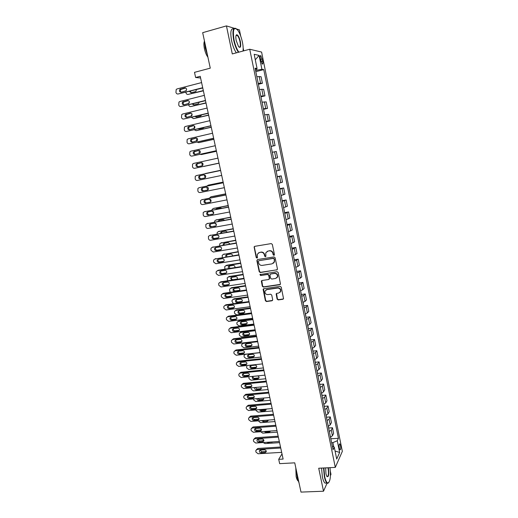 <?xml version="1.0" encoding="UTF-8"?>
<svg xmlns="http://www.w3.org/2000/svg" width="518" height="518" viewBox="0 0 518 518"><rect width="100%" height="100%" fill="white"/><g stroke="black" fill="none" stroke-linecap="round" stroke-linejoin="round"><path stroke-width="0.78" d="M273.944 255.329L274.449 254.558L272.326 244.399L271.205 243.589L254.759 246.341L254.098 246.872L256.19 257.498L256.967 258.055L257.433 257.679L257.316 254.221L259.44 252.493L260.807 252.266C262.613 252.162 263.798 253.017 264.361 254.83L264.64 256.138L265.417 256.695L265.889 256.306L265.76 252.901L267.929 251.1L269.308 250.88C271.128 250.77 272.319 251.631 272.882 253.451L273.161 254.765L273.944 255.329M267.035 251.411L269.6 250.693C271.419 250.582 272.61 251.444 273.174 253.263L273.446 254.571L274.32 255.115M254.629 246.367L254.364 247.254L256.501 257.304L257.329 257.847M258.599 252.778L261.111 252.078C262.911 251.975 264.096 252.829 264.659 254.636L264.938 255.944L265.786 256.488M340.501 445.551L339.834 443.894C339.096 443.926 338.921 445.357 339.303 448.193L339.97 449.851C340.708 449.812 340.883 448.374 340.501 445.551M277.111 299.113L278.218 299.922L282.834 299.287L283.534 298.685L281.248 287.16L280.134 286.35L263.766 288.714L263.092 289.271L265.391 300.731L266.492 301.534L271.995 300.777L272.708 299.721L271.717 295.02L270.61 294.218L267.871 294.6C265.689 294.457 264.737 293.292 265.002 291.122L266.815 289.62L277.59 288.073C279.759 288.196 280.73 289.335 280.51 291.492L278.639 293.084L276.839 293.337L276.146 293.926L277.111 299.113L277.395 298.867L278.496 299.669L283.417 298.931M234.22 28.276L226.444 25.9L202.674 32.673L210.269 68.162L194.503 72.345L195.629 77.506L200.233 76.301L283.126 459.071L278.71 459.317L279.655 463.649L294.736 462.839L300.997 492.1L323.51 491.219L327.104 483.106M226.444 25.9L232.291 53.937L249.721 49.236L335.295 467.391L318.712 468.233L323.51 491.219M276.722 270.027L277.447 268.939L275.11 257.724L273.99 256.922L257.563 259.55L256.863 260.638L259.22 271.736L260.327 272.539L277.247 269.742M278.185 272.494L280.491 284.11L279.791 284.706L263.416 287.082L262.315 286.279L261.344 281.054L262.017 280.497L268.628 279.519L269.341 278.444L268.68 275.291L267.566 274.488L260.683 275.531L259.932 274.605L277.072 271.685L278.185 272.494M330.432 475.589L330.983 474.352L330.38 471.438M240.682 36.02L239.413 29.863L236.771 29.053M260.321 58.528L262.166 64.044C262.872 64.336 263.047 63.384 262.684 61.169L260.839 55.659C260.133 55.361 259.958 56.32 260.321 58.528M249.721 49.236L261.596 52.072L342.34 451.359L335.295 467.391M255.342 69.321L257.07 68.505L255.109 68.182L333.068 449.741L334.278 447.157L332.336 446.166M257.07 68.505L254.176 54.312L259.091 55.407L261.914 69.302L255.568 70.416M255.821 71.652L263.759 69.606L261.914 69.302M263.759 69.606L338.429 438.299L337.276 440.753L339.646 452.441L336.706 459.052L334.278 447.157M243.738 50.848L243.169 48.07M282.006 453.91L278.71 459.317M195.629 77.506L200.602 78.004M256.883 70.079L256.604 68.726M333.76 446.892L332.886 442.618L331.63 442.696M258.398 84.285L262.406 83.281L261.066 76.709L256.844 76.683M260.968 96.853L264.963 95.875L263.636 89.336L259.46 89.459M263.52 109.35L267.515 108.404L266.187 101.897L262.05 102.163M266.058 121.775L270.046 120.862L268.732 114.387L264.633 114.795M268.583 134.136L272.565 133.249L271.257 126.813L267.204 127.363M271.095 146.432L275.071 145.571L273.769 139.174L269.755 139.86M273.608 158.722L277.564 157.828L276.269 151.463L272.293 152.286M274.793 164.51L278.755 163.688L274.818 164.646M276.126 171.044L280.044 170.021L278.755 163.688M277.272 176.644L281.229 175.848L277.331 176.936M278.632 183.307L282.511 182.142L281.229 175.848M279.733 188.707L283.689 187.943L279.83 189.167M281.119 195.493L284.965 194.205L283.689 187.943M282.187 200.712L286.137 199.974L282.31 201.327M283.599 207.621L287.406 206.203L286.137 199.974M284.628 212.652L288.571 211.94L284.783 213.422M286.065 219.684L289.834 218.136L288.571 211.94M287.056 224.527L290.993 223.841L287.244 225.453M288.513 231.682L292.249 230.005L290.993 223.841M289.465 236.344L293.402 235.677L289.685 237.412M290.954 243.615L294.645 241.809L293.402 235.677M291.867 248.096L295.797 247.455L292.12 249.32M293.376 255.478L297.034 253.555L295.797 247.455M294.256 259.783L298.18 259.168L294.535 261.156M295.791 267.288L297.921 266.453L299.41 265.235L298.18 259.168M296.633 271.413L300.55 270.823L299.067 272.079L296.943 272.928M298.187 279.027L300.304 278.16L301.774 276.858L300.55 270.823M298.996 282.977L302.907 282.414L301.444 283.754L299.333 284.641M300.576 290.708L302.68 289.802L304.131 288.416L302.907 282.414M301.346 294.483L305.251 293.946L303.813 295.37L301.716 296.296M302.952 302.331L305.037 301.385L306.468 299.916L305.251 293.946M303.684 305.931L307.588 305.413L306.17 306.921L304.085 307.886M305.309 313.889L307.388 312.911L308.793 311.357L307.588 305.413M306.015 317.32L309.906 316.828L308.508 318.421L306.442 319.412M307.66 325.382L309.725 324.372L311.111 322.74L309.906 316.828M308.327 328.652L312.218 328.179L310.839 329.856L308.786 330.879M309.997 336.823L312.05 335.774L313.409 334.058L312.218 328.179M310.632 339.918L314.51 339.471L313.157 341.226L311.117 342.288M312.322 348.2L314.361 347.118L315.702 345.325L314.51 339.471M312.924 351.133L316.796 350.705L315.468 352.544L313.435 353.639M314.633 359.518L316.66 358.404L317.981 356.526L316.796 350.705M315.197 362.289L319.069 361.888L317.761 363.798L315.74 364.931M316.932 370.778L318.946 369.632L320.247 367.676L319.069 361.888M317.469 373.387L321.335 373.005L320.04 375L318.033 376.159M319.224 381.98L321.225 380.801L322.507 378.768L321.335 373.005M319.405 381.915L319.723 384.414L323.582 384.071L322.313 386.137L320.318 387.334M321.497 393.123L323.491 391.912L324.747 389.801L323.582 384.071M321.982 395.409L325.822 395.072L324.572 397.222L322.591 398.452M323.763 404.208L325.744 402.965L326.981 400.777L325.822 395.072M324.236 406.339L328.049 406.028L326.819 408.249L324.851 409.505M326.016 415.235L327.985 413.96L329.202 411.7L328.049 406.028M326.469 417.21L330.264 416.919L329.053 419.217L327.098 420.512M328.263 426.21L330.212 424.902L331.416 422.565L330.264 416.919M328.697 428.023L332.472 427.758L331.28 430.134L329.331 431.455M330.49 437.127L332.433 435.787L333.611 433.378L332.472 427.758M330.911 438.791L338.429 438.299M262.406 83.281L258.204 83.34M264.963 95.875L260.807 96.076M267.515 108.404L263.397 108.741M270.046 120.862L265.967 121.341M272.565 133.249L268.531 133.871M275.071 145.571L271.076 146.329M332.886 442.618L337.276 440.753M255.296 59.803L259.091 55.407M339.646 452.441L335.068 451.029M257.401 259.589L257.168 260.437L259.524 271.523L260.625 272.326L277.007 269.813M274.041 258.981L273.258 258.417L258.838 260.709L258.372 261.091L258.637 262.84C259.201 264.64 260.379 265.494 262.179 265.397L272.028 263.856L274.229 262.004L274.326 258.78L273.258 258.417M258.773 260.722L273.543 258.217M273.342 263.274L274.514 261.797L274.326 260.36M274.326 258.78L274.611 260.159M261.797 280.562L262.613 286.053L263.714 286.849L280.342 284.382M269.159 279.221L269.632 278.218L268.971 275.077L267.864 274.275L260.683 275.531M260.314 274.242L260.981 275.317M275.537 278.49L277.395 276.916C277.648 274.721 276.677 273.562 274.482 273.446L270.668 274.022L269.949 275.103L270.616 278.25L271.723 279.053L275.537 278.49M276.767 277.907L277.68 276.696C277.926 274.501 276.955 273.349 274.767 273.226L274.482 273.446M270.435 274.087L274.767 273.226M276.554 293.428L277.395 298.867M279.96 292.424L280.788 291.252C281.009 289.102 280.031 287.963 277.875 287.833L277.59 288.073M265.876 289.976L267.113 289.381L277.875 287.833M263.526 288.785L265.689 300.485L266.783 301.282L272.565 300.434M203.321 90.559L188.189 94.406L203.38 90.831M256.74 76.178L255.976 72.442M190.32 91.181L191.239 92.703M189.374 91.421L191.129 92.728L195.325 91.66L196.005 91.246L196.361 89.633M186.616 89.75L185.794 91.026M185.897 92.308L186.027 92.897C186.389 94.049 187.115 94.554 188.189 94.406M202.706 87.704L178.173 93.978C177.065 94.134 176.321 93.616 175.939 92.418L176.217 89.439L177.052 88.934L201.593 82.589M178.173 93.978L202.765 87.995M181.19 92.243C179.493 92.049 179.027 91.11 179.798 89.426L184.784 87.898C186.474 88.079 186.946 89.018 186.195 90.708L181.19 92.243M181.319 92.21C180.29 91.479 180.128 90.572 180.827 89.484L185.697 87.989M205.976 102.823L190.864 106.559L206.028 103.05M259.33 88.85L258.573 85.133M193.039 103.788L193.972 104.869M192.165 104.008L193.803 104.914L197.993 103.872L198.705 103.425L199.093 102.286M189.381 101.878L188.442 103.704M188.669 104.876L188.707 105.05C189.07 106.203 189.789 106.702 190.864 106.559M208.618 115.022L193.525 118.654L208.657 115.21M261.907 101.45L261.15 97.747M195.869 116.297L196.698 116.977M195.046 116.498L196.458 117.029L200.647 116.026L201.703 114.886M192.016 114.005L191.174 116.265M191.433 117.366L193.525 118.654M211.247 127.156L196.173 130.685L211.279 127.298M264.465 113.979L263.714 110.302M198.828 128.704L199.417 129.014M198.051 128.885L199.106 129.086L203.283 128.108L204.157 127.454M194.541 126.139L193.926 128.749M194.256 129.778L196.173 130.685M205.465 100.44L180.963 106.533C179.856 106.682 179.111 106.164 178.736 104.973L178.975 102.059L179.85 101.522L204.357 95.351M180.963 106.533L205.516 100.686M183.974 104.83C182.31 104.649 181.831 103.723 182.55 102.059L187.568 100.537C189.232 100.706 189.718 101.625 189.012 103.296L183.974 104.83M184.168 104.785C183.1 104.099 182.899 103.199 183.566 102.072L188.41 100.596M208.204 113.105L183.735 119.023C182.627 119.159 181.889 118.641 181.514 117.463L181.714 114.614L182.627 114.031L207.109 108.048M183.735 119.023L208.249 113.306M186.745 117.346C185.107 117.172 184.622 116.265 185.295 114.62L190.339 113.099C191.977 113.261 192.463 114.167 191.809 115.812L186.745 117.346M187.011 117.282C185.897 116.647 185.664 115.754 186.299 114.601L191.097 113.138M210.936 125.706L186.493 131.442C185.392 131.572 184.654 131.054 184.279 129.876L184.44 127.098L185.392 126.483L209.842 120.675M186.493 131.442L210.968 125.855M189.504 129.798C187.892 129.629 187.399 128.736 188.028 127.117L193.091 125.596C194.703 125.751 195.202 126.638 194.593 128.263L189.504 129.798M189.853 129.714C188.688 129.137 188.41 128.25 189.018 127.052L193.764 125.609M213.863 139.232L198.808 142.651L213.882 139.323M267.01 126.437L266.265 122.779M201.489 141.11L206.145 140.054M196.989 138.287L196.445 140.177L196.665 141.161M197.157 142.1L198.808 142.651M213.649 138.235L189.238 143.797C188.138 143.92 187.399 143.395 187.024 142.23L187.16 139.51L188.144 138.863L212.561 133.236M189.238 143.797L213.669 138.338M192.243 142.178C190.656 142.023 190.158 141.142 190.747 139.543L195.836 138.028C197.416 138.17 197.921 139.044 197.352 140.643L192.243 142.178M192.69 142.074C191.466 141.563 191.142 140.682 191.731 139.439L196.4 138.021M243.02 51.042C243.343 48.731 243.149 45.778 242.424 42.185C241.317 37.095 239.769 33.107 237.781 30.212C233.78 26.301 232.543 29.571 234.058 40.009C235.237 45.325 236.843 49.372 238.876 52.163M238.429 52.279C236.415 49.391 234.829 45.319 233.67 40.061C232.194 31.112 232.99 27.266 236.059 28.516M240.384 41.654C241.148 46.84 240.527 48.459 238.513 46.516L236.202 40.566C235.567 37.056 235.748 35.114 236.752 34.725C238.15 35.12 239.361 37.425 240.384 41.654M239.083 47.157C240.358 47.391 240.663 45.571 240.002 41.705C239.277 38.52 238.319 36.389 237.134 35.328L236.059 35.451M207.478 55.102L205.212 47.934L204.474 41.064C203.736 42.657 203.723 45.234 204.435 48.802C205.251 52.383 206.417 55.193 207.932 57.233M236.344 52.842C234.324 49.955 232.724 45.895 231.565 40.644C230.121 32.116 230.827 28.199 233.67 28.898M323.886 467.974L324.708 476.644C325.621 480.756 326.722 482.873 328.004 482.996C330.283 481.5 330.944 476.385 329.979 467.663M328.775 482.582L327.752 483.3L326.987 483.022C325.951 482.148 325.077 480.076 324.372 476.793L323.53 467.987M328.276 467.748L328.444 468.466C329.183 474.753 328.658 477.428 326.877 476.489L325.971 473.879L325.66 467.883M327 476.67C328.444 476.476 328.813 473.789 328.114 468.609L327.913 467.767M299.035 482.925L297.326 478.043L296.555 471.361M298.141 480.976C297.326 480.354 296.659 478.885 296.134 476.56L295.804 467.825M326.495 483.041L325.006 483.106C323.964 482.239 323.083 480.16 322.377 476.884L321.542 468.091M216.466 151.237L201.424 154.552L216.472 151.288M269.541 138.83L268.803 135.198M199.385 150.466L199.074 152.085L199.436 153.49M200.175 154.325L201.424 154.552M216.343 150.699L191.971 156.08C190.87 156.196 190.132 155.678 189.763 154.513L189.866 151.858L190.877 151.172L215.268 145.72M191.971 156.08L216.356 150.751M194.975 154.487C193.408 154.338 192.903 153.477 193.454 151.903L198.562 150.388C200.116 150.524 200.628 151.386 200.097 152.959L194.975 154.487M195.539 154.364C194.237 153.937 193.868 153.069 194.425 151.755L198.996 150.362M219.049 163.183L204.034 166.395L219.049 163.189M272.06 151.159L271.322 147.539M201.793 162.678L202.279 165.708M203.516 166.42L204.034 166.395M220.59 170.299L205.588 173.472L220.597 170.318M274.566 163.423L273.834 159.822M205.588 173.472L204.934 173.77M204.267 174.883L205.18 177.797M223.148 182.103L208.858 185.03M207.077 186.007L208.171 185.211L223.161 182.161M277.059 175.615L276.327 172.034M206.818 187.05L207.071 188.371L208.094 189.73M225.693 193.842L211.279 196.723M209.46 198.122L210.742 196.898L225.712 193.946M279.539 187.743L278.813 184.181M218.687 196.309L213.558 197.319M209.447 199.152L210.956 201.508M194.684 168.298L219.03 163.099L194.684 168.298C193.583 168.408 192.851 167.89 192.482 166.731L192.554 164.135L193.602 163.423L217.955 158.139M197.682 166.738C196.147 166.595 195.629 165.747 196.147 164.193L201.269 162.684C202.803 162.814 203.321 163.662 202.829 165.216L201.962 165.818L197.682 166.738M198.452 166.569C197.034 166.291 196.581 165.436 197.105 164.005L201.528 162.652M221.698 175.414L197.384 180.452C196.29 180.562 195.551 180.037 195.182 178.885L195.234 176.34L196.309 175.602L220.636 170.493L196.309 175.602M200.382 178.917C198.867 178.781 198.349 177.946 198.828 176.411L199.695 175.809L203.962 174.909C205.478 175.039 206.002 175.867 205.542 177.402L204.655 178.03L201.327 178.691C199.812 178.548 199.294 177.719 199.773 176.191L200.408 175.654M204.94 177.939L201.327 178.691M224.352 187.678L200.071 192.541C198.977 192.644 198.245 192.113 197.876 190.967L197.902 188.487L198.996 187.717L223.29 182.783M223.277 182.718L198.996 187.717M203.062 191.032C201.567 190.902 201.049 190.08 201.496 188.565L202.383 187.937L206.65 187.076C208.139 187.199 208.67 188.015 208.236 189.523L207.329 190.177L203.995 190.766C202.506 190.63 201.981 189.815 202.428 188.306L202.92 187.827M207.757 190.009L203.995 190.766M226.994 199.87L202.745 204.565C201.644 204.662 200.919 204.131 200.55 202.991L200.557 200.563L201.677 199.767L225.939 195.001M225.919 194.891L201.677 199.767M205.737 203.088C204.26 202.952 203.729 202.143 204.15 200.654L205.05 200.006L209.311 199.171C210.781 199.294 211.318 200.097 210.917 201.586L209.997 202.26L206.656 202.778C205.186 202.648 204.655 201.845 205.076 200.356L205.471 199.922M210.522 202.026L206.656 202.778M202.26 199.579L202.609 199.469M228.218 205.523L213.694 208.378M211.946 210.146L212.192 209.317L213.299 208.514L228.25 205.665M282.006 199.812L281.28 196.27M216.874 208.709L216.446 209.291M221.853 208.268L220.72 207.977L216.576 208.76L215.663 209.44M212.102 211.189L213.733 213.151M229.623 211.998L205.4 216.53C204.306 216.615 203.58 216.084 203.211 214.951L203.205 212.574L204.338 211.752L228.574 207.155M228.535 206.999L204.338 211.752M208.385 215.074C206.935 214.944 206.404 214.148 206.792 212.678L207.712 212.011L211.966 211.202C213.416 211.325 213.953 212.115 213.578 213.584L212.645 214.277L209.298 214.73C207.847 214.601 207.317 213.804 207.705 212.341L208.035 211.946M213.248 213.986L209.298 214.73M204.772 211.597L205.257 211.422M230.737 217.146L216.103 219.975M214.51 222.093L214.717 220.901L215.844 220.079L230.775 217.327M284.453 211.81L283.734 208.288M219.341 220.299L218.881 221.29M224.708 220.221L223.258 219.58L219.12 220.344L218.052 221.445M214.737 223.154L216.401 224.708M232.232 224.054L208.042 228.425C206.954 228.503 206.222 227.978 205.86 226.845L205.834 224.521L206.986 223.672L231.19 219.237M231.145 219.043L206.986 223.672M211.027 226.994C209.589 226.871 209.058 226.081 209.421 224.637L210.353 223.951L214.607 223.174C216.038 223.29 216.576 224.074 216.233 225.518L215.281 226.224L211.927 226.612C210.496 226.489 209.958 225.706 210.321 224.262L210.606 223.905M215.948 225.887L211.927 226.612M207.284 223.549L207.899 223.303M233.236 228.703L218.505 231.52M217.12 233.961L217.23 232.427L218.376 231.585L233.288 228.93M286.894 223.744L286.176 220.241M221.801 231.831L221.432 233.197M227.415 232.142L225.777 231.125L221.646 231.857L220.72 232.543L220.558 233.353M217.411 235.055L218.939 236.182M235.729 240.203L220.908 243.013M219.723 245.765L219.736 243.887L220.895 243.026L235.787 240.469M289.316 235.619L288.604 232.135M224.255 243.305L224.093 245.02M230.011 244.01L228.283 242.612L224.158 243.318L223.219 244.017L223.148 245.182M220.195 246.905L221.322 247.585M238.209 251.644L223.349 254.422M222.313 257.504L222.222 255.29L223.394 254.409L238.274 251.949M291.731 247.429L291.025 243.959M226.703 254.714L226.878 256.76M232.498 255.834C232.485 254.655 231.909 254.06 230.782 254.04L226.657 254.72L225.712 255.432L225.829 256.928M240.669 263.027L226.703 265.255L225.777 265.76M224.941 269.179L224.702 266.634L225.887 265.74L240.747 263.371M294.133 259.175L293.428 255.724M234.842 267.618L234.868 267.56C235.127 266.233 234.589 265.514 233.262 265.41L229.144 266.064L229.901 268.395M229.144 266.064L228.185 266.789L228.613 268.596M243.123 274.352L229.176 276.489L228.205 277.039M227.642 280.775L227.169 277.92L228.367 277.007L243.207 274.734M296.523 270.862L295.817 267.43M231.572 277.357L231.455 277.564C231.203 278.878 231.734 279.584 233.048 279.701L237.218 279.066M236.933 279.37L237.341 278.846C237.581 277.538 237.043 276.826 235.729 276.716L231.617 277.35L230.652 278.088L231.624 280.173M245.564 285.619L231.63 287.671L230.62 288.267M230.445 292.294L229.727 291.148L229.629 289.141L230.834 288.222L245.655 286.04M298.892 282.485L298.2 279.072M233.994 288.591L233.896 288.772C233.663 290.067 234.194 290.766 235.496 290.883L239.704 290.261M234.712 291.44L238.817 290.844L239.802 290.074C240.022 288.779 239.484 288.079 238.189 287.969L234.084 288.571L233.106 289.322C232.873 290.617 233.411 291.323 234.712 291.44L235.496 290.883M247.992 296.827L234.078 298.795L233.022 299.436M233.45 303.729L231.98 301.392L232.07 300.31L233.288 299.378L248.09 297.287M301.256 294.049L300.628 290.695M236.402 299.767L236.331 299.922C236.111 301.198 236.648 301.89 237.93 302.007L242.178 301.405M237.153 302.596L241.258 302.026L242.256 301.243C242.456 299.967 241.919 299.274 240.63 299.164L236.532 299.747L235.548 300.505C235.334 301.787 235.865 302.48 237.153 302.596L237.93 302.007M250.408 307.977L236.512 309.861L235.425 310.547M251.483 312.937L236.707 314.899L234.622 313.358L234.427 312.471L234.505 311.422L235.729 310.476L250.511 308.475M303.606 305.549L303.095 302.285M238.804 310.891L238.753 311.014C238.552 312.27 239.083 312.956 240.358 313.073L244.632 312.483M239.588 313.694L243.687 313.15L244.69 312.36C244.878 311.098 244.334 310.418 243.065 310.308L238.966 310.858L237.982 311.629C237.781 312.891 238.312 313.578 239.588 313.694L240.358 313.073M252.81 319.075L238.927 320.875L237.807 321.607M253.885 324.048L239.128 325.919L237.05 324.378L236.856 323.497L236.927 322.474L238.163 321.516L252.926 319.612M305.944 316.99L305.497 313.83M241.2 321.956L241.161 322.047C240.974 323.29 241.511 323.97 242.767 324.08L247.073 323.517M242.01 324.741L246.102 324.216L247.112 323.42C247.287 322.177 246.743 321.497 245.487 321.387L241.394 321.918L240.397 322.695C240.21 323.944 240.747 324.624 242.01 324.741L242.767 324.08M255.199 330.115L241.336 331.831L240.19 332.608M256.281 335.101L241.543 336.888L239.465 335.34L239.271 334.466L239.335 333.475L240.579 332.504L255.322 330.685M308.268 328.373L307.841 325.33M243.583 332.964L243.557 333.022C243.389 334.252 243.926 334.926 245.169 335.042L249.501 334.486M244.425 335.729L248.511 335.23L249.521 334.427C249.682 333.197 249.139 332.53 247.895 332.414L243.81 332.919L242.806 333.702C242.631 334.932 243.169 335.612 244.425 335.729L245.169 335.042M258.663 346.102L243.946 347.798L241.874 346.251L241.679 345.376L241.738 344.418L242.987 343.44L257.711 341.705M310.586 339.698L310.178 336.765M245.953 343.92L245.946 343.946C245.785 345.156 246.322 345.823 247.559 345.94L251.91 345.402M242.554 343.551L243.201 342.89M246.821 346.659L250.9 346.186L251.923 345.376C252.065 344.166 251.521 343.499 250.291 343.389L246.205 343.868L245.202 344.658C245.04 345.875 245.584 346.542 246.821 346.659L247.559 345.94M261.033 357.044L246.335 358.65L244.263 357.103L244.075 356.235L244.12 355.303L245.377 354.318L260.088 352.674M312.885 350.964L312.503 348.141M247.585 355.555C247.436 356.76 247.98 357.42 249.203 357.537L253.283 357.09L254.306 356.274C254.442 355.076 253.898 354.416 252.674 354.306L248.595 354.759L247.585 355.555L248.31 354.824C248.174 356.015 248.718 356.675 249.935 356.792L254.306 356.267M234.829 236.053L210.671 240.261C209.583 240.333 208.858 239.802 208.495 238.675L208.45 236.396L209.622 235.535L233.793 231.261M233.741 231.022L209.622 235.535M213.656 238.856C212.238 238.733 211.7 237.956 212.037 236.532L212.982 235.826L217.23 235.075C218.641 235.191 219.185 235.962 218.861 237.386L217.897 238.112L213.656 238.856L214.543 238.435C213.131 238.312 212.594 237.542 212.93 236.117L213.163 235.794M218.628 237.723L214.543 238.435M209.79 235.457L210.522 235.127M237.412 247.986L213.286 252.033L211.117 250.447L210.904 249.508L211.059 248.213L212.244 247.332L236.383 243.22M236.318 242.936L212.244 247.332M216.265 250.654C214.866 250.531 214.322 249.767 214.64 248.355L215.598 247.636L219.839 246.918C221.238 247.034 221.782 247.792 221.484 249.197L220.506 249.941L216.265 250.654L217.146 250.2C215.747 250.077 215.21 249.313 215.52 247.908L215.721 247.617M221.283 249.501L217.146 250.2M212.296 247.306L213.131 246.885M239.983 259.855L215.889 263.74L213.72 262.153L213.513 261.221L213.649 259.965L214.853 259.065L238.96 255.115M238.889 254.791L214.853 259.065M218.868 262.386C217.482 262.263 216.938 261.512 217.23 260.12L218.201 259.389L222.436 258.696C223.815 258.812 224.365 259.563 224.087 260.949L223.096 261.7L218.868 262.386L219.736 261.901C218.35 261.778 217.813 261.027 218.104 259.641L218.266 259.376M223.096 261.7L223.899 261.247L219.736 261.901M214.815 259.071L215.728 258.586M242.541 271.659L218.479 275.388L216.317 273.802L216.11 272.869L216.226 271.652L217.443 270.733L241.517 266.945M241.44 266.576L218.311 270.221L217.443 270.733M221.451 274.061C220.085 273.938 219.535 273.193 219.807 271.827L220.791 271.076L225.019 270.415C226.385 270.525 226.936 271.27 226.677 272.636L225.68 273.4L221.451 274.061L222.306 273.536C220.94 273.413 220.396 272.669 220.668 271.309L220.804 271.076M225.68 273.4L226.521 272.882L222.306 273.536M217.353 270.752L218.311 270.221M245.085 283.404L221.05 286.972L218.894 285.386L218.687 284.46L218.797 283.281L220.027 282.349L244.069 278.716M243.978 278.302L220.882 281.798L220.027 282.349M224.022 285.671C222.669 285.547 222.118 284.816 222.377 283.463L223.368 282.705L227.59 282.07C228.937 282.18 229.493 282.912 229.247 284.265L228.244 285.042L224.022 285.671L224.87 285.114C223.517 284.991 222.973 284.259 223.226 282.912L223.336 282.711M229.137 284.473L224.87 285.114M219.872 282.375L220.882 281.798M247.617 295.085L223.614 298.498L221.458 296.911L221.251 295.992L221.354 294.846L222.591 293.9L246.6 290.423M246.503 289.97L223.439 293.311L222.591 293.9M226.58 297.222C225.239 297.099 224.689 296.374 224.929 295.04L225.926 294.269L230.147 293.661C231.481 293.777 232.032 294.502 231.811 295.83L230.795 296.62L226.58 297.222L227.415 296.626C226.081 296.51 225.531 295.784 225.77 294.451L225.854 294.282M231.721 296.011L227.415 296.626M222.39 293.939L223.439 293.311M250.129 306.701L226.159 309.965L224.009 308.372L223.808 307.459L223.893 306.345L225.142 305.387L249.126 302.065M249.016 301.573L225.977 304.772L225.142 305.387M229.124 308.715C227.803 308.592 227.247 307.873 227.467 306.559L228.477 305.775L232.686 305.193C234.006 305.309 234.563 306.021 234.356 307.336L233.333 308.139L229.124 308.715L229.953 308.087C228.632 307.964 228.082 307.245 228.296 305.937L228.367 305.795M234.291 307.485L229.953 308.087M224.89 305.445L225.977 304.772M252.635 318.259L228.697 321.374L226.547 319.781L226.347 318.868L226.424 317.793L227.68 316.815L251.631 313.649M251.515 313.112L228.509 316.168L227.68 316.815M231.656 320.143C230.348 320.02 229.791 319.308 229.992 318.013L231.009 317.223L235.217 316.666C236.525 316.783 237.082 317.489 236.888 318.784L235.865 319.593L231.656 320.143L232.472 319.483C231.164 319.36 230.614 318.648 230.814 317.353L230.866 317.249M236.843 318.9L232.472 319.483M227.383 316.886L228.509 316.168M255.121 329.759L231.216 332.718L229.073 331.125L228.872 330.219L228.943 329.17L230.212 328.185L254.131 325.168M254.001 324.592L231.028 327.505L230.212 328.185M234.175 331.514C232.873 331.39 232.323 330.691 232.511 329.409L233.527 328.606L237.73 328.082C239.025 328.198 239.588 328.898 239.407 330.173L238.377 330.996L234.175 331.514L234.978 330.821C233.683 330.698 233.132 329.992 233.32 328.716L233.353 328.645M239.381 330.251L234.978 330.821M229.869 328.27L231.028 327.505M257.601 341.194L233.722 344.01L231.585 342.411L231.384 341.511L231.449 340.494L232.724 339.497L256.611 336.629M256.475 336.014L233.527 338.778L232.724 339.497M236.681 342.825C235.392 342.702 234.835 342.01 235.01 340.74L236.04 339.938L240.235 339.432C241.517 339.555 242.074 340.242 241.912 341.504L240.876 342.333L236.681 342.825L237.477 342.1C236.195 341.971 235.638 341.278 235.813 340.015L235.826 339.976M241.9 341.55L237.477 342.1M232.336 339.594L233.527 338.778M260.062 352.577L236.221 355.238L234.084 353.639L233.883 352.745L233.942 351.754L235.224 350.751L259.078 348.031M258.935 347.377L236.02 350L235.224 350.751M239.174 354.079C237.898 353.956 237.341 353.27 237.503 352.013L238.533 351.204L242.728 350.731C243.997 350.848 244.554 351.534 244.405 352.777L243.363 353.613L239.174 354.079L239.957 353.315C238.688 353.192 238.131 352.505 238.293 351.262L237.503 352.013M244.405 352.79L239.957 353.315M234.803 350.861L236.02 350M262.516 363.895L238.701 366.414L236.571 364.814L236.376 363.921L236.422 362.956L237.71 361.946L261.538 359.369M261.383 358.683L238.5 361.163L237.71 361.946M241.647 365.274C240.391 365.151 239.834 364.465 239.976 363.235L241.019 362.419L245.202 361.965C246.458 362.088 247.021 362.762 246.885 363.999L245.836 364.834L241.647 365.274L242.424 364.478C241.187 364.361 240.624 363.694 240.753 362.47M246.892 363.973L242.424 364.478M237.257 362.069L238.5 361.163M263.39 367.935L248.711 369.457L246.646 367.903L246.866 365.546M315.177 362.173L314.814 359.46M250.673 365.663C250.57 366.835 251.113 367.476 252.298 367.586L256.688 367.081M251.58 368.363L255.646 367.935L256.675 367.12C256.805 365.935 256.255 365.281 255.044 365.164L250.971 365.598L249.954 366.401C249.818 367.586 250.362 368.24 251.58 368.363L252.298 367.586M264.951 375.149L241.168 377.525L239.044 375.926L238.85 375.038L238.889 374.1L240.184 373.089L263.979 370.655M263.824 369.923L240.961 372.267L240.184 373.089M244.114 376.411C242.864 376.288 242.307 375.608 242.443 374.391L243.486 373.569L247.669 373.141C248.912 373.264 249.475 373.938 249.352 375.155L248.297 375.997L244.114 376.411L244.884 375.589C243.674 375.472 243.11 374.825 243.195 373.633M249.365 375.097L244.884 375.589M239.698 373.213L240.961 372.267M265.734 378.768L251.075 380.206L249.016 378.652L248.925 376.754M317.456 373.323L317.113 370.713M253.017 376.456C252.946 377.596 253.49 378.218 254.655 378.321L259.058 377.836M253.943 379.131L258.003 378.729L259.039 377.907C259.149 376.735 258.605 376.094 257.401 375.971L253.341 376.379L252.318 377.188C252.195 378.36 252.732 379.008 253.943 379.131L254.655 378.321M267.379 386.35L243.628 388.584L241.505 386.985L241.31 386.098L241.349 385.185L242.644 384.168L266.407 381.876M266.246 381.112L243.415 383.32L242.644 384.168M246.568 387.496C245.331 387.367 244.774 386.693 244.897 385.489L245.94 384.667L250.116 384.265C251.353 384.388 251.916 385.055 251.8 386.26L250.744 387.101L246.568 387.496L247.326 386.635C246.147 386.532 245.584 385.897 245.636 384.732M251.826 386.163L247.326 386.635M242.133 384.304L243.415 383.32M268.071 389.549L253.425 390.896L251.372 389.348L251.159 387.878M255.316 387.483L256.993 389.012L261.415 388.539M254.882 387.529L254.668 387.924C254.552 389.083 255.096 389.724 256.293 389.847L260.353 389.471L261.389 388.642L260.709 386.978M269.794 397.494L246.069 399.585L243.959 397.986L243.758 397.105L243.79 396.218L245.098 395.189L268.829 393.045M268.654 392.236L245.856 394.315L245.098 395.189M249.009 398.517C247.779 398.387 247.222 397.727 247.339 396.529L248.387 395.7L252.557 395.325C253.781 395.454 254.344 396.115 254.241 397.306L253.179 398.148L249.009 398.517L249.76 397.63C248.608 397.526 248.038 396.911 248.057 395.778M254.273 397.176L249.76 397.63M244.554 395.331L245.856 394.315M270.39 400.272L255.769 401.541L253.716 399.987L253.496 398.931M321.976 395.448L321.678 393.058M257.724 398.556L259.324 399.643L263.753 399.197M256.999 398.62C256.909 399.76 257.452 400.388 258.631 400.511L262.684 400.161L263.727 399.326L263.448 398.051M272.19 408.579L248.504 410.528L246.393 408.929L246.199 408.055L246.225 407.187L247.533 406.157L271.231 404.15M271.05 403.308L248.284 405.251L247.533 406.157M251.437 409.485C250.22 409.35 249.663 408.696 249.767 407.517L250.822 406.682L254.986 406.332C256.203 406.462 256.76 407.116 256.669 408.294L255.601 409.142L251.437 409.485L252.182 408.566C251.055 408.469 250.485 407.867 250.472 406.76M256.701 408.132L252.182 408.566M246.931 406.332L248.284 405.251M272.701 410.942L258.1 412.127L256.047 410.58L255.905 409.919M324.216 406.429L323.944 404.144M260.269 409.563L261.642 410.224L266.084 409.796M256.527 408.1L256.708 407.744M259.285 409.641L260.955 411.124L265.009 410.793L266.051 409.958L265.993 409.09M256.714 408.003L255.601 409.142M274.579 419.606L250.926 421.419L248.815 419.813L248.621 418.945L248.646 418.104L249.954 417.074L273.627 415.203M273.433 414.322L250.699 416.129L249.954 417.074M253.859 420.402C252.648 420.26 252.091 419.612 252.182 418.447L253.237 417.612L257.401 417.288C258.605 417.417 259.168 418.065 259.084 419.23L258.016 420.079L253.859 420.402L254.584 419.444C253.49 419.353 252.92 418.771 252.875 417.696M259.123 419.036L254.584 419.444M249.3 417.268L250.699 416.129M275.006 421.568L260.418 422.669L258.314 420.856M326.45 417.353L326.198 415.171M263.002 420.493L268.395 420.344M258.806 418.68L259.006 418.291M261.681 420.597L263.274 421.678L267.314 421.374L268.402 420.085M259.091 418.544L258.346 419.153M276.955 430.581L253.328 432.258L251.23 430.652L251.036 429.785L251.055 428.962L252.37 427.926L276.01 426.197M275.809 425.284L253.101 426.955L252.37 427.926M256.261 431.254C255.063 431.118 254.5 430.471 254.584 429.318L255.646 428.483L259.803 428.179C261.001 428.315 261.558 428.956 261.486 430.108L260.412 430.963L256.261 431.254L256.98 430.27C255.911 430.186 255.342 429.616 255.27 428.567M261.525 429.882L256.98 430.27M251.664 428.153L253.101 426.955M277.292 432.135L262.723 433.152L260.716 431.734M328.671 428.224L328.438 426.139M264.18 431.488L265.579 432.187L269.613 431.902L270.674 431.028M261.344 429.066L260.502 430.018M279.319 441.498L255.724 443.032L253.626 441.427L253.438 440.565L253.451 439.769L254.772 438.733L278.373 437.134M278.172 436.182L255.491 437.729L254.772 438.733M258.65 442.055C257.459 441.919 256.902 441.278 256.98 440.138L258.042 439.296L262.192 439.018C263.377 439.154 263.94 439.795 263.876 440.928L262.801 441.783L258.65 442.055L259.363 441.045L257.653 439.387M263.915 440.676L259.363 441.045M254.021 438.979L255.491 437.729M279.571 442.65L265.022 443.589L263.183 442.547M330.879 439.037L330.665 437.056M266.835 442.314L267.871 442.644L272.772 441.925M263.5 439.581L262.762 440.818M281.669 452.356L258.106 453.762L256.015 452.156L255.821 451.295L255.834 450.518L257.155 449.475L280.73 448.018M280.516 447.034L257.873 448.446L257.155 449.475M261.033 452.803C259.848 452.661 259.291 452.026 259.363 450.9L260.424 450.058L264.568 449.805C265.747 449.941 266.31 450.576 266.252 451.702L265.171 452.557L261.033 452.803L261.732 451.761L260.023 450.148M266.291 451.411L261.732 451.761M256.365 449.747L257.873 448.446M260.554 83.087L259.201 76.463M263.138 95.785L261.797 89.193M265.715 108.411L264.374 101.852M268.272 120.966L266.945 114.446M270.817 133.456L269.496 126.968M273.349 145.875L272.034 139.426M275.867 158.223L274.559 151.813M278.367 170.513L277.065 164.128M280.86 182.731L279.565 176.385M283.333 194.885L282.051 188.571M285.8 206.973L284.518 200.693M288.248 218.997L286.978 212.749M290.689 230.95L289.42 224.741M293.11 242.851L291.854 236.674M295.519 254.681L294.269 248.536M297.921 266.453L296.672 260.34M300.304 278.16L299.067 272.079M302.68 289.802L301.444 283.754M305.037 301.385L303.813 295.37M307.388 312.911L306.17 306.921M309.725 324.372L308.508 318.421M312.05 335.774L310.839 329.856M314.361 347.118L313.157 341.226M316.66 358.404L315.468 352.544M318.946 369.632L317.761 363.798M321.225 380.801L320.04 375M323.491 391.912L322.313 386.137M325.744 402.965L324.572 397.222M327.985 413.96L326.819 408.249M330.212 424.902L329.053 419.217M332.433 435.787L331.28 430.134M260.496 59.382L262.231 58.929M260.981 61.616L262.684 61.169M180.471 89.012L181.501 89.07M184.784 87.898L185.606 87.95M183.262 101.619L184.279 101.632M187.568 100.537L188.274 100.55M186.04 114.148L187.043 114.128M190.339 113.099L190.922 113.092M188.798 126.612L189.789 126.554M193.091 125.596L193.551 125.57M191.543 139.012L192.528 138.908M195.836 138.028L196.16 137.995M194.276 151.347L195.241 151.204M208.171 185.211L209.058 184.971M210.742 196.898L211.616 196.62M196.989 163.61L197.947 163.429M209.997 202.26L210.321 202.149M213.299 208.514L214.167 208.204M212.645 214.277L213.079 214.109M215.844 220.079L216.699 219.729M215.281 226.224L215.818 225.997M218.376 231.585L219.218 231.203M220.895 243.026L221.73 242.612M223.394 254.409L224.223 253.962M225.887 265.74L226.703 265.255M228.367 277.007L229.176 276.489M233.048 279.701L232.543 280.031M237.147 279.079L236.648 279.409M230.834 288.222L231.63 287.671M239.588 290.287L238.817 290.844M233.288 299.378L234.078 298.795M242.023 301.431L241.258 302.026M235.729 310.476L236.512 309.861M244.444 312.529L243.687 313.15M238.163 321.516L238.927 320.875M246.853 323.562L246.102 324.216M240.579 332.504L241.336 331.831M249.249 334.544L248.511 335.23M242.987 343.44L243.615 342.845M251.631 345.467L250.9 346.186M249.935 356.792L249.203 357.537M254.001 356.339L253.283 357.09M217.897 238.112L218.538 237.814M220.506 249.941L221.225 249.566M228.244 285.042L229.079 284.486M230.795 296.62L231.624 296.024M233.333 308.139L234.149 307.511M235.865 319.593L236.668 318.933M238.377 330.996L239.167 330.296M240.876 342.333L241.66 341.602M243.363 353.613L244.133 352.849M245.836 364.834L246.6 364.037M256.358 367.158L255.646 367.935M248.297 375.997L249.054 375.168M258.709 377.92L258.003 378.729M250.744 387.101L251.489 386.24M256.993 389.012L256.293 389.847M261.046 388.63L260.353 389.471M253.179 398.148L253.917 397.261M259.324 399.643L258.631 400.511M263.371 399.287L262.684 400.161M261.642 410.224L260.955 411.124M265.682 409.893L265.009 410.793M258.016 420.079L258.735 419.127M263.953 420.752L263.274 421.678M267.987 420.448L267.314 421.374M260.412 430.963L261.124 429.972M266.168 431.345L265.579 432.187M270.195 431.06L269.613 431.902M262.801 441.783L263.5 440.773M268.149 442.223L267.871 442.644M272.183 441.964L271.905 442.378M265.171 452.557L265.863 451.508M339.471 443.913L339.834 443.894M260.269 55.808L260.839 55.659M179.798 89.426L180.827 89.484M182.55 102.059L183.566 102.072M185.295 114.62L186.299 114.601M188.028 127.117L189.018 127.052M190.747 139.543L191.731 139.439M237.134 35.328L236.001 35.645M236.545 35.12L236.752 34.725M325.006 483.106L326.987 483.022M193.454 151.903L194.425 151.755M196.147 164.193L197.105 164.005M198.828 176.411L199.773 176.191M201.496 188.565L202.428 188.306M204.15 200.654L205.076 200.356M216.543 209.097L215.682 209.414M206.792 212.678L207.705 212.341M219.056 220.662L218.207 221.011M209.421 224.637L210.321 224.262M221.562 232.161L220.72 232.543M224.048 243.602L223.219 244.017M226.528 254.979L225.712 255.432M228.995 266.304L228.185 266.789M231.455 277.564L230.652 278.088M233.896 288.772L233.106 289.322M236.331 299.922L235.548 300.505M238.753 311.014L237.982 311.629M241.161 322.047L240.397 322.695M243.557 333.022L242.806 333.702M245.946 343.946L245.202 344.658M212.037 236.532L212.93 236.117M214.64 248.355L215.52 247.908M217.23 260.12L218.104 259.641M219.807 271.827L220.668 271.309M222.377 283.463L223.226 282.912M224.929 295.04L225.77 294.451M227.467 306.559L228.296 305.937M229.992 318.013L230.814 317.353M232.511 329.409L233.32 328.716M235.01 340.74L235.813 340.015M239.976 363.235L240.721 362.483M250.634 365.682L249.954 366.401M242.443 374.391L243.136 373.653M252.946 376.482L252.318 377.188M244.897 385.489L245.538 384.77M255.011 387.516L254.668 387.924M247.339 396.529L247.934 395.83M249.767 407.517L250.323 406.831M252.182 418.447L252.7 417.78M254.584 429.318L255.07 428.671M256.98 440.138L257.427 439.504M259.363 450.9L259.777 450.284"/></g></svg>
